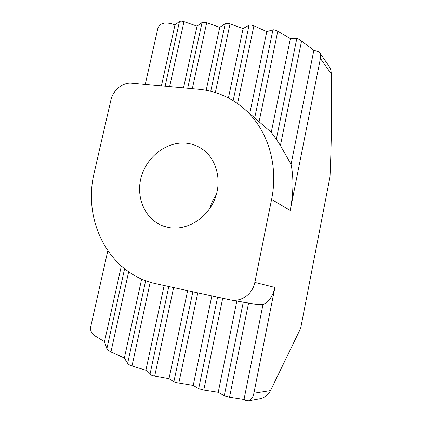 <?xml version="1.0" encoding="UTF-8"?>
<svg xmlns="http://www.w3.org/2000/svg" width="422" height="422" viewBox="0 0 422 422"><rect width="100%" height="100%" fill="white"/><g stroke="black" fill="none" stroke-linecap="round" stroke-linejoin="round"><path stroke-width="0.63" d="M187.073 143.285C167.576 140.79 147.141 156.003 141.344 176.67C135.341 197.285 145.136 219.862 163.773 226.213L168.826 227.527C186.635 230.881 207.028 218.601 214.729 199.284C222.568 180.015 216.206 157.559 200.909 148.18C196.652 145.548 192.036 143.918 187.073 143.285M216.238 194.98C213.184 199.089 211.021 203.626 209.76 208.589M274.901 287.456C272.744 296.444 268.777 302.131 263.006 304.515L254.988 304.162L230.164 299.905L156.625 283.879C109.018 274.078 82.169 220.79 94.301 172.35L110.891 100.151C112.985 90.239 122.781 82.158 131.664 83.16L198.767 89.279C215.41 90.835 230.285 97.118 243.394 108.127C267.052 128.051 278.931 164.137 271.589 199.432L254.835 282.418L274.901 287.456L253.88 393.246C252.984 397.429 251.143 399.961 248.347 400.842L245.789 400.399L244.027 399.434L229.536 397.218L224.267 395.757L218.232 392.307L203.773 390.07L198.667 388.657L193.234 385.402L175.837 382.506L173.864 381.773L168.99 378.703L154.679 376.113C152.405 375.601 150.839 375.021 149.968 374.372L145.901 370.221L131.991 365.99L129.243 364.777L127.602 363.484L124.379 357.956L110.923 351.99L108.322 350.35L106.871 348.662L104.503 341.667L95.435 336.186C91.658 333.612 90.076 330.531 90.677 326.929L107.795 250.863M145.252 84.4L157.881 28.269C159.806 23.442 164.337 21.949 171.474 23.796L174.956 24.977L179.482 21.422L181.286 21.111L183.987 21.649L197.042 26.127L202.038 22.54L203.931 22.224L206.674 22.772L219.762 27.303L225.242 23.69C226.308 23.194 227.896 23.273 230.011 23.927L243.125 28.517L249.064 25.167L251.111 25.014L253.902 25.784L266.794 31.608L249.745 113.587M243.125 28.517L228.423 97.967M174.956 24.977L161.41 85.872M197.042 26.127L183.517 87.887M219.762 27.303L206.189 90.303M266.794 31.608L272.96 29.777C274.115 29.645 275.724 30.12 277.776 31.202L290.378 38.655L271.267 132.339L276.326 139.302L296.766 38.613C297.958 38.798 299.557 39.584 301.561 40.976L313.847 50.313L318.441 51.753L319.829 52.85L329.033 66.191C330.531 68.607 331.27 71.165 331.244 73.876L320.414 58.436L290.194 210.504C293.496 193.265 293.781 177.868 291.048 164.311L313.847 50.313M290.378 38.655L296.766 38.613M243.394 108.127L271.267 132.339M320.414 58.436C320.873 56.063 320.678 54.201 319.829 52.85M301.561 40.976L280.419 145.543L291.048 164.311M280.419 145.543L276.326 139.302M253.88 393.246L270.486 390.614L300.664 328.327L329.993 176.887C331.507 143.506 331.924 109.171 331.244 73.876M187.637 290.637L168.99 378.703M121.32 266.066L104.503 341.667M141.665 279.021L124.379 357.956M164.142 285.515L145.901 370.221M211.839 295.912L193.234 385.402M236.847 301.065L218.232 392.307M263.006 304.515L244.027 399.434M231.013 300.068C241.453 302.105 252.757 293.817 254.835 282.418M270.486 390.614C268.403 394.749 265.032 397.429 260.369 398.642L248.347 400.842M173.864 381.773L192.843 291.771M127.602 363.484L145.685 280.656M106.871 348.662L124.595 268.788M233.15 100.647L249.064 25.167M187.69 88.267L202.038 22.54M165.107 86.209L179.482 21.422M230.011 23.927L215.331 92.56M183.987 21.649L169.618 86.621M210.736 91.279L225.242 23.69M206.674 22.772L192.332 88.689M254.724 117.87L272.96 29.777M277.776 31.202L259.124 121.652M253.902 25.784L237.56 103.559M271.589 199.432L290.194 210.504M173.616 287.582L154.679 376.113M128.663 271.784L110.923 351.99M149.968 374.372L168.821 286.538M150.221 282.202L131.991 365.99M198.667 388.657L217.61 297.167M224.267 395.757L243.267 302.157M222.705 298.28L203.773 390.07M248.574 303.065L229.536 397.218M197.786 292.847L178.812 383.144"/></g></svg>
